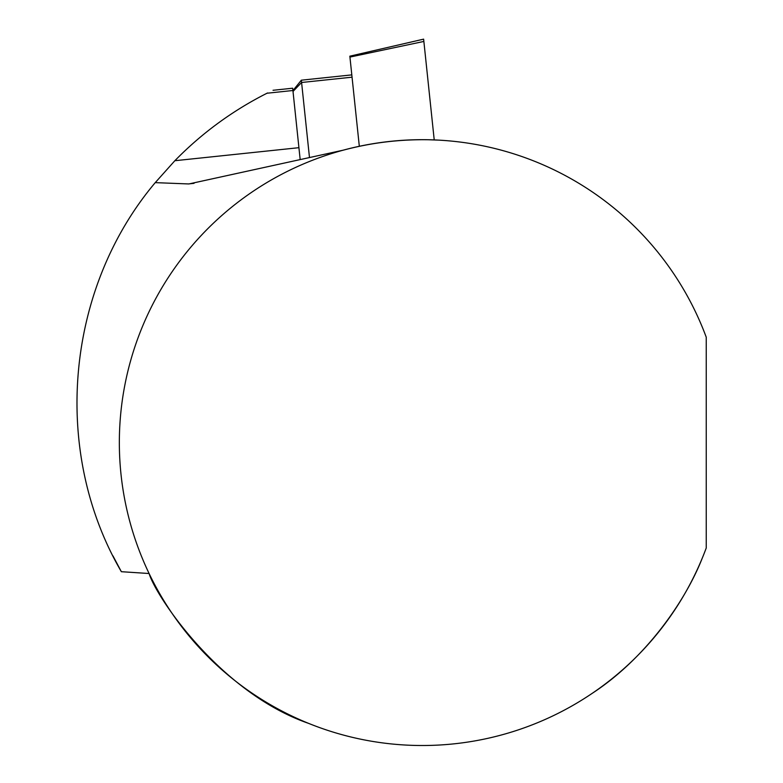 <?xml version="1.0" encoding="UTF-8"?>
<svg xmlns="http://www.w3.org/2000/svg" width="783" height="783" viewBox="0 0 783 783"><rect width="100%" height="100%" fill="white"/><g stroke="black" fill="none" stroke-linecap="round" stroke-linejoin="round"><path stroke-width="1.17" d="M349.942 57.081L423.867 41.44L423.623 39.15L349.844 56.18L359.319 146.304M423.867 41.44L434.222 139.922M292.93 90.593L301.347 80.189L309.422 157.001M112.948 555.861L121.355 571.698C51.326 451.625 65.351 289.348 155.24 182.635L174.844 160.721C201.838 133.13 232.571 110.638 267.023 93.226L267.532 92.971M273.032 90.28L292.676 88.215L300.124 159.125M121.355 571.698L149.103 573.518C155.455 595.618 219.68 692.544 308.531 723.355M438.049 140.098L428.487 139.756C399.526 139.276 371.171 142.731 343.414 150.13L188.85 183.956L155.24 182.635M706.237 548.012L706.237 337.189A302.913 302.913 0 0 0 240.851 200.008A302.913 302.913 0 0 0 240.851 685.184A302.913 302.913 0 0 0 706.237 548.012M591.86 693.572C644.722 659.227 685.047 602.147 702.361 557.907M293.018 91.454L301.592 82.489L352.047 77.184M174.844 160.721L298.93 147.684M267.023 93.226L292.92 90.505M301.347 80.189L351.812 74.884M194.057 183.339L188.84 183.888"/></g></svg>
